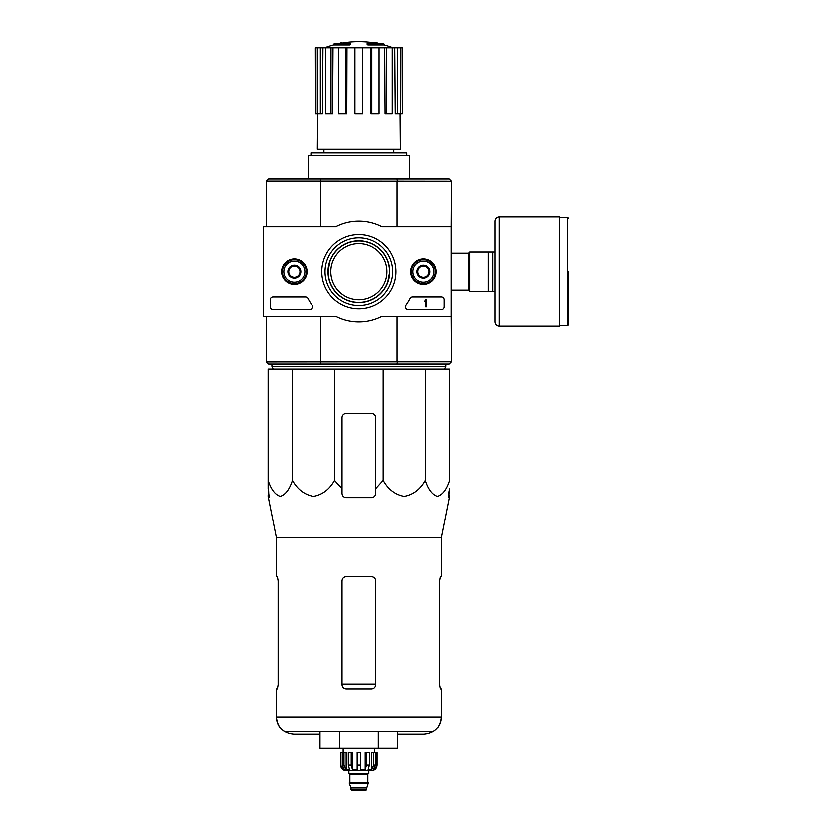 <?xml version="1.0" encoding="UTF-8"?>
<svg xmlns="http://www.w3.org/2000/svg" width="832" height="832" viewBox="0 0 832 832"><rect width="100%" height="100%" fill="white"/><g stroke="black" fill="none" stroke-linecap="round" stroke-linejoin="round"><path stroke-width="1.25" d="M451.131 226.699L451.131 316.441L381.982 316.441A50.482 50.482 0 0 1 335.733 316.441L263.224 316.441L263.224 226.699L335.733 226.699A50.482 50.482 0 0 1 381.982 226.699L451.131 226.699M281.632 271.565A12.73 12.73 0 0 1 300.716 260.551A12.73 12.73 0 0 1 300.716 282.589A12.73 12.73 0 0 1 281.632 271.565M410.634 271.565A12.73 12.73 0 0 1 429.728 260.551A12.73 12.73 0 0 1 429.728 282.589A12.73 12.73 0 0 1 410.634 271.565M321.786 271.565A37.076 37.076 0 0 1 377.395 239.46A37.076 37.076 0 0 1 377.395 303.68A37.076 37.076 0 0 1 321.786 271.565M441.314 296.806A2.808 2.808 0 0 1 444.111 299.614L444.111 306.623A2.808 2.808 0 0 1 441.314 309.431L408.262 309.431A2.808 2.808 0 0 1 405.974 305.001A57.772 57.772 0 0 0 410.062 298.314A2.808 2.808 0 0 1 412.558 296.806L441.314 296.806M305.479 296.806A2.808 2.808 0 0 1 307.965 298.314A57.491 57.491 0 0 0 312.083 304.99A2.808 2.808 0 0 1 309.795 309.431L273.042 309.431A2.808 2.808 0 0 1 270.234 306.623L270.234 299.614A2.808 2.808 0 0 1 273.042 296.806L305.479 296.806M281.871 271.565A12.48 12.48 0 0 1 300.591 260.759A12.48 12.48 0 0 1 300.591 282.381A12.48 12.48 0 0 1 281.871 271.565M410.883 271.565A12.48 12.48 0 0 1 429.603 260.759A12.48 12.48 0 0 1 429.603 282.381A12.48 12.48 0 0 1 410.883 271.565M325.042 271.565A33.821 33.821 0 0 1 375.762 242.278A33.821 33.821 0 0 1 375.762 300.851A33.821 33.821 0 0 1 325.042 271.565M425.61 299.614L426.442 299.614L426.442 306.623L425.61 306.623L425.61 300.986L424.767 301.018L425.61 299.614M417.758 268.33L423.363 265.096L428.969 268.33L428.969 274.81L423.363 278.044L417.758 274.81L417.758 268.33A6.479 6.479 0 0 1 428.969 268.33A6.479 6.479 0 0 1 423.363 278.044A6.479 6.479 0 0 1 417.758 268.33L417.758 274.81L423.363 278.044L428.969 274.81L428.969 268.33L426.171 266.708A5.606 5.606 0 0 1 426.171 276.422A5.606 5.606 0 0 1 417.758 271.565A5.606 5.606 0 0 1 420.555 266.708L417.758 268.33M423.363 282.09A10.514 10.514 0 0 1 414.253 266.313A10.514 10.514 0 0 1 432.474 266.313A10.514 10.514 0 0 1 423.363 282.09M423.363 283.483A11.918 11.918 0 0 1 413.036 265.606A11.918 11.918 0 0 1 433.68 265.606A11.918 11.918 0 0 1 423.363 283.483M420.555 266.708A5.606 5.606 0 0 1 426.171 266.708L423.363 265.096L420.555 266.708M288.746 268.33L294.351 265.096L299.967 268.33L299.967 274.81L294.351 278.044L288.746 274.81L288.746 268.33A6.479 6.479 0 0 1 299.967 268.33A6.479 6.479 0 0 1 294.351 278.044A6.479 6.479 0 0 1 288.746 268.33L288.746 274.81L294.351 278.044L299.967 274.81L299.967 268.33L297.159 266.708A5.606 5.606 0 0 1 297.159 276.422A5.606 5.606 0 0 1 288.746 271.565A5.606 5.606 0 0 1 291.554 266.708L288.746 268.33M294.351 282.09A10.514 10.514 0 0 1 285.251 266.313A10.514 10.514 0 0 1 303.462 266.313A10.514 10.514 0 0 1 294.351 282.09M294.351 283.483A11.918 11.918 0 0 1 284.034 265.606A11.918 11.918 0 0 1 304.678 265.606A11.918 11.918 0 0 1 294.351 283.483M291.554 266.708A5.606 5.606 0 0 1 297.159 266.708L294.351 265.096L291.554 266.708M292.448 369.169L268.133 369.169L268.133 480.345C271.066 489.382 275.111 494.718 280.27 496.35C285.438 494.749 289.494 489.414 292.448 480.345C297.534 489.382 304.533 494.718 313.466 496.35C322.421 494.749 329.441 489.414 334.547 480.345L334.547 369.169L292.448 369.169L292.448 480.345M383.167 369.169L383.167 480.345L375.69 488.613L375.69 417.685A4.202 4.202 0 0 0 371.478 413.473L346.237 413.473A4.202 4.202 0 0 0 342.035 417.685L342.035 488.613L334.547 480.345L342.035 488.613L342.035 493.407C342.274 495.945 343.678 497.349 346.237 497.609L371.478 497.609C374.036 497.349 375.44 495.955 375.69 493.407L375.69 488.613L383.167 480.345C388.253 489.382 395.262 494.718 404.186 496.35C413.14 494.749 420.17 489.414 425.277 480.345C428.21 489.382 432.255 494.718 437.414 496.35C442.582 494.749 446.638 489.414 449.582 480.345L449.582 369.169L334.547 369.169M349.825 44.054A98.155 31.959 90 0 1 350.563 43.493L350.563 44.335A98.155 31.959 90 0 0 349.825 44.897L349.825 44.054L333.622 44.054L333.622 44.897A98.155 98.155 0 0 0 324.605 47.767M349.825 44.897L333.622 44.897M350.563 43.493L335.858 43.493A98.155 98.155 0 0 0 333.622 44.054M340.319 43.368L340.319 42.921A96.72 16.796 -90 0 0 339.622 43.493M342.139 43.035L342.139 42.848A96.075 55.786 90 0 0 340.319 42.921M367.89 44.897L367.89 44.054A98.155 31.959 -90 0 0 367.162 43.493L367.162 44.335A98.155 31.959 -90 0 1 367.89 44.897L384.103 44.897L384.103 44.054L367.89 44.054M375.575 43.035L375.575 42.848A96.075 55.786 -90 0 1 377.406 42.921L377.406 43.368M378.092 43.493A96.72 16.796 90 0 0 377.406 42.921M384.103 44.054A98.155 98.155 0 0 0 381.857 43.493L367.162 43.493M323.939 149.292L323.939 152.942M451.131 228.103L451.402 181.262L449.166 179.015L268.549 179.015L267.051 180.523M396.968 364.114L268.549 364.114L266.448 362.014L451.402 361.878L449.166 364.114L396.968 364.114L397.394 362.014M328.65 265.314L328.006 271.565L330.065 260.499M328.006 271.565A30.846 30.846 0 0 1 374.286 244.847A30.846 30.846 0 0 1 374.286 298.282A30.846 30.846 0 0 1 328.006 271.565L328.63 277.742M389.709 271.565L387.65 282.641M320.32 362.014L320.746 364.114M320.746 179.015L320.32 181.126L266.448 181.126L266.313 226.699M451.402 181.262L320.32 181.126M397.394 181.126L396.968 179.015M320.663 316.441L320.663 361.878M397.051 316.441L397.051 361.878M451.131 315.037L451.402 361.878M451.402 228.103L451.402 315.037M397.051 181.262L397.051 226.699M320.663 181.262L320.663 226.699M266.313 316.441L266.448 362.014M451.266 362.014L449.166 364.114M449.166 179.015L451.266 181.126M266.448 181.126L268.549 179.015M406.754 155.74L406.754 152.942L310.96 152.942L310.96 155.74M409.344 179.015L409.344 155.74L308.381 155.74L308.381 179.015M370.718 47.767L371.8 47.767L371.8 113.953L370.926 113.953L370.718 47.767L346.996 47.767L346.788 113.953L345.914 113.953L345.914 47.767L346.996 47.767M371.8 47.767L402.324 47.767L402.324 113.953L402.147 47.767M315.567 47.767L315.567 113.953L315.39 47.767L322.962 47.767L322.462 113.953L320.362 113.953L320.362 47.767M325.468 47.767L331.022 47.767L331.022 113.953L325.468 113.953L325.468 47.767L322.962 47.767M331.022 47.767L333.018 47.767L332.623 113.953L331.022 113.953M345.914 113.953L338.666 113.953L338.666 47.767L333.018 47.767M338.666 47.767L345.914 47.767M400.067 113.953L400.369 149.292L317.356 149.292L317.647 113.953M397.353 47.767L397.353 113.953L395.262 113.953L394.753 47.767M386.693 47.767L386.693 113.953L385.091 113.953L384.706 47.767M397.353 113.953L402.147 113.953M400.358 113.953L400.358 47.767M386.693 113.953L392.246 113.953L392.246 47.767M371.8 113.953L379.049 113.953L379.049 47.767M362.783 47.767L362.783 113.953L354.931 113.953L354.931 47.767M315.567 113.953L317.356 113.953L317.356 47.767M317.356 113.953L320.362 113.953M273.177 369.169L271.918 366.361L445.796 366.361L444.538 369.169M271.918 364.114L271.918 366.361M268.133 488.613L268.133 480.345L268.133 488.613L269.266 497.609L268.133 488.613M425.277 480.345L425.277 369.169M276.411 688.875L277.378 688.875L278.138 684.674L277.378 688.875L276.411 688.875L276.411 716.924C276.588 723.122 279.219 727.979 284.326 731.505L433.389 731.505C438.495 727.979 441.137 723.122 441.314 716.924L276.411 716.924C277.441 727.48 283.234 733.283 293.79 734.313L319.998 734.313M375.69 580.902C375.43 578.334 374.026 576.94 371.478 576.701L346.237 576.701C343.699 576.93 342.295 578.334 342.035 580.902L342.035 684.674C342.295 687.232 343.699 688.636 346.237 688.875L371.478 688.875C374.015 688.636 375.419 687.242 375.69 684.674L375.69 580.902M278.138 684.674L278.138 580.902L277.378 576.701L276.411 576.701L276.411 537.711L268.382 497.609L269.266 497.609M276.411 537.711L441.314 537.711L441.314 576.701L440.336 576.701L439.577 580.902L439.577 684.674L440.336 688.875L441.314 688.875L441.314 716.924C440.284 727.48 434.481 733.283 423.925 734.313L397.717 734.313M448.604 493.407L449.582 488.613L448.448 497.609L449.332 497.609L449.582 496.35M375.69 488.613L375.69 491.161M342.035 488.613L342.035 491.161M319.998 731.505L319.998 748.332L378.29 748.332L378.29 731.505M339.425 748.332L339.425 731.505M378.29 748.332L397.717 748.332L397.717 731.505M492.638 251.94L469.633 251.94L469.633 291.2L494.874 291.2L494.874 322.046L494.874 221.083L494.874 251.94L492.638 251.94L492.638 291.2M488.145 251.94L488.145 291.2M568.776 271.565L568.776 324.709L568.776 271.565M499.086 326.258L499.086 216.882L559.801 216.882L559.801 326.258L499.086 326.258C496.527 326.009 495.123 324.605 494.874 322.046M373.734 752.544L373.734 765.159L371.54 769.839L371.54 752.544L377.083 752.544L377.083 765.159C376.75 768.57 374.889 770.432 371.478 770.765L346.237 770.765C342.836 770.432 340.964 768.57 340.631 765.159L343.242 769.839L344.49 769.839L342.295 765.159L342.295 752.544L343.98 752.544L343.98 765.159L342.295 765.159M366.714 789.703L351.01 789.703L351.707 790.4L366.007 790.4L368.389 782.829L349.326 782.829L349.326 783.39L368.389 783.39M351.01 789.703L351.01 788.008L366.714 788.008M349.606 782.829L368.118 782.829M367.838 782.548L367.838 774.27L368.534 773.573M348.899 770.765L348.899 773.573L368.815 773.573L368.815 770.765M360.537 765.159L357.178 765.159L357.178 752.544L360.537 752.544L360.537 769.839L365.206 769.839L366.475 765.159L365.206 769.839L365.206 752.544L369.387 752.544L369.387 765.159L366.475 765.159L366.475 752.544M377.01 752.544L377.01 765.159L374.473 769.839L374.473 768.466M375.419 752.544L375.419 765.159L373.225 769.839L374.473 769.839M369.387 765.159L368.118 769.839L371.54 769.839M357.178 765.159L357.178 769.839L352.508 769.839L351.239 765.159L348.327 765.159L349.596 769.839L346.174 769.839L343.98 765.159M343.242 768.466L343.242 769.839L340.704 765.159L340.704 752.544L342.295 752.544M348.327 765.159L348.327 752.544L351.239 752.544L351.239 765.159M340.631 765.159L340.704 752.544M352.508 769.839L352.508 752.544L351.239 752.544M346.174 769.839L346.174 752.544L343.98 752.544M374.566 752.544L374.566 748.332M448.895 495.362L449.062 491.161L448.895 495.362L449.582 495.362M449.062 491.161L449.582 488.613M268.653 491.161L268.819 495.362L268.133 495.362M334.547 480.345L340.735 487.386M358.862 299.614A28.049 28.049 0 0 1 330.814 271.565A28.049 28.049 0 0 1 358.862 243.526A28.049 28.049 0 0 1 386.901 271.565A28.049 28.049 0 0 1 358.862 299.614M358.862 302.245A30.68 30.68 0 0 0 385.424 256.225A30.68 30.68 0 0 0 332.29 256.225A30.68 30.68 0 0 0 358.862 302.245M268.549 364.114L267.051 362.617M439.577 684.674L440.336 688.875L439.577 684.674M278.138 580.902L277.378 576.701L276.411 576.701M375.69 684.039L342.035 684.039M451.402 253.115L468.51 253.115L468.51 290.014L469.633 291.138M559.801 217.298L567.653 217.298L567.653 325.832L568.776 324.709M349.887 782.548L349.887 774.27L367.838 774.27M375.419 765.159L373.734 765.159M393.775 149.292L393.775 152.942M378.03 43.493A98.155 98.155 0 0 0 339.685 43.493M393.11 47.767A98.155 98.155 0 0 0 384.103 44.897M445.796 364.114L445.796 366.361M441.314 537.711L449.332 497.609M451.402 290.014L468.51 290.014M468.51 253.115L469.633 252.002M567.653 217.298L568.776 218.421M559.801 325.832L567.653 325.832M499.086 216.882C496.527 217.131 495.123 218.535 494.874 221.083M351.01 788.008L349.326 783.39M349.887 774.27L349.18 773.573M343.158 752.544L343.158 748.332M268.382 497.609L268.133 496.35"/></g></svg>
